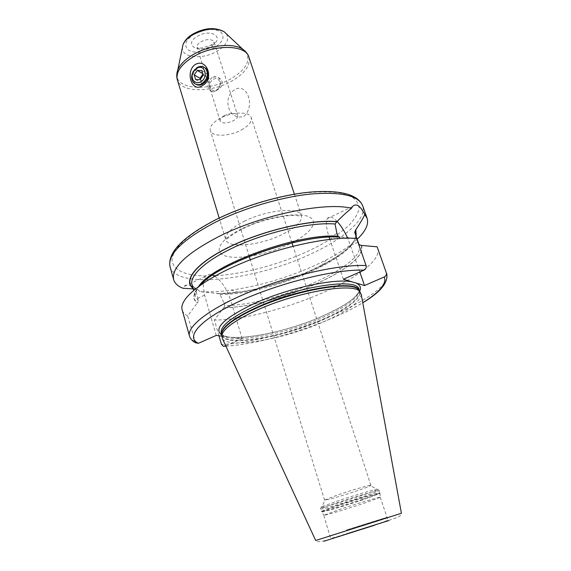 <?xml version="1.0" encoding="UTF-8"?>
<svg xmlns="http://www.w3.org/2000/svg" width="571" height="571" viewBox="0 0 571 571"><rect width="100%" height="100%" fill="white"/><g stroke="black" fill="none" stroke-linecap="round" stroke-linejoin="round"><path stroke-width="0.43" stroke-dasharray="2.85 2.14" d="M369.901 485.393L370.879 485.386C370.5 485.985 365.911 487.777 357.103 490.774C342.893 495.599 324.328 500.931 324.549 500.082L337.896 494.843C350.173 490.66 366.425 485.871 369.901 485.393L376.924 489.261C372.77 489.911 352.592 495.921 337.34 501.06L321.844 506.727C315.071 509.81 340.737 502.537 360.958 495.721C374.676 491.081 380 488.926 376.924 489.261C378.523 489.59 379.258 489.997 379.123 490.475C379.808 489.475 355.983 496.413 337.554 502.616C326.669 506.291 321.066 508.418 320.745 508.997C320.367 508.675 320.731 507.926 321.844 506.727L325.356 499.525M241.476 129.903C248.778 125.756 252.025 121.659 251.204 117.612C249.784 111.224 231.776 111.602 219.778 118.511C212.662 122.679 209.514 126.705 210.342 130.573C211.912 137.09 229.656 136.562 241.476 129.903M224.21 115.692C221.148 117.483 219.799 119.232 220.156 120.931C222.405 123.693 226.858 123.607 233.518 120.667C236.615 118.882 237.986 117.119 237.629 115.385C235.388 112.63 230.92 112.73 224.21 115.692M212.176 77.577C207.137 80.704 210.049 89.676 211.291 91.117C212.134 92.124 213.797 91.952 216.288 90.603C222.69 87.028 224.053 83.123 220.37 78.898C217.779 76.821 215.046 76.378 212.176 77.577C214.667 76.264 216.88 76.393 218.814 77.963C221.962 82.417 221.12 86.635 216.288 90.603C213.832 91.874 211.655 91.76 209.757 90.247C206.531 85.821 207.337 81.596 212.176 77.577M243.81 116.413C255.458 106.77 247.557 82.838 235.074 89.362C221.42 97.598 228.843 121.259 243.81 116.413M361.329 245.259C370.358 266.243 275.879 307.284 223.654 307.769L224.788 305.649L224.082 303.258L219.978 294.436L218.7 293.558L200.057 291.681C209.114 292.245 219.45 291.738 231.069 290.147C259.313 286.028 287.127 277.863 314.521 265.651L326.255 259.955C339.288 253.196 349.595 246.287 357.182 239.235M193.248 288.919L195.489 289.069L195.675 289.533L198.451 300.831L197.273 303.051C186.81 295.721 200.785 278.719 234.524 262.689C268.12 246.643 314.921 235.423 340.209 236.915L356.647 238.485M193.091 288.384L193.912 288.969M217.508 293.744L238.414 292.174C267.471 287.77 295.136 278.991 321.423 265.843C341.094 255.608 352.714 245.873 356.268 236.622M359.837 272.003L347.732 238.164M337.104 221.448C332.586 216.787 329.36 215.817 327.411 218.522C325.634 221.941 326.205 228.164 329.124 237.193M343.392 279.269L329.845 239.32M216.238 335.42L204.568 295.15L202.99 283.337M203.048 282.602L205.217 276.5C207.045 274.408 209.507 273.966 212.598 275.172M214.675 276.221C221.691 281.089 227.022 289.097 230.684 300.246L224.082 303.258M200.057 291.681C192.184 285.036 186.681 283.402 183.541 286.785L182.82 288.241M195.61 342.793L187.659 315.934L197.273 303.051M225.738 345.805L242.14 338.682L221.712 336.112M242.14 338.682L230.684 300.246M218.971 335.762L214.396 320.038L223.654 307.769M187.659 315.934C184.704 314.343 182.87 312.323 182.156 309.867M377.588 247.871C386.396 272.631 274.059 319.938 214.396 320.038M361.25 294.472C359.916 302.409 346.961 311.702 322.379 322.365C283.245 339.388 228.464 349.052 222.369 338.524M380.215 497.391L363.284 503.515C346.611 509.047 324.87 515.549 323.843 515.27L340.095 509.239C357.946 503.301 380.957 496.485 380.265 497.312L379.972 493.522C382.213 492.074 357.724 499.211 338.539 505.642C326.926 509.546 321.352 511.659 321.808 511.973L321.487 511.409C321.816 510.867 327.433 508.761 338.332 505.099C356.782 498.911 380.607 491.931 379.915 492.88L379.972 493.522L362.528 499.939C345.355 505.678 322.922 512.323 321.808 511.973L323.843 515.27M195.51 84.087L194.918 83.63C190.992 78.22 191.984 73.024 197.894 68.049C200.257 66.728 202.505 66.564 204.632 67.549M203.219 75.151L209.007 78.548L207.566 73.959L202.898 74.13M201.77 70.526L207.566 73.959M200.143 79.669L205.96 83.009L209.007 78.548M195.639 79.54L201.484 82.874L205.96 83.009M200.378 79.319L201.484 82.874M213.376 79.34C219.635 75.436 223.125 86.371 216.666 89.747C210.385 93.587 206.988 82.702 213.376 79.34M220.156 120.931L197.116 47.479L201.178 48.142L210.207 45.573C216.188 41.162 213.254 42.447 214.118 42.083C214.56 44.06 213.297 45.98 210.321 47.85C203.876 50.84 199.479 50.712 197.116 47.479C196.674 45.537 197.923 43.632 200.864 41.762C207.344 38.749 211.762 38.857 214.118 42.083L237.629 115.385M211.448 45.623C225.652 37.786 211.106 27.772 197.252 36.416C183.048 44.659 198.244 53.952 211.448 45.623M214.575 47.65C204.682 52.739 196.11 53.638 188.865 50.355C183.412 45.851 185.104 40.484 193.933 34.26C204.29 28.914 213.069 28.043 220.27 31.648C225.245 36.408 223.347 41.74 214.575 47.65M226.466 33.932C229.478 39.585 226.43 45.309 217.315 51.112C203.362 59.777 181.721 58.106 182.327 47.928M176.86 73.759C174.847 89.676 209.136 91.91 231.362 78.527C246.222 69.377 251.04 60.497 245.823 51.89M248.899 57.107C250.633 65.251 245.102 73.145 232.311 80.782C211.92 92.895 180.657 92.845 177.345 79.804M244.224 221.334C267.042 209.678 299.946 206.773 301.509 215.638C302.394 221.405 295.878 227.729 281.974 234.624C259.848 245.544 227.85 248.806 225.745 239.677C224.731 234.367 230.891 228.25 244.224 221.334M242.075 228.6C264.973 217.265 297.27 211.663 308.583 216.666C320.252 221.498 310.024 234.445 288.812 244.331C267.742 254.288 239.37 259.812 226.187 256.193C212.697 252.739 219.007 239.87 242.075 228.6M215.617 275.7C243.624 274.066 279.647 264.387 308.547 250.976C325.67 242.818 339.174 234.231 349.067 225.217C354.591 219.35 357.938 213.818 359.123 208.615C358.923 203.726 356.204 199.629 350.979 196.324L339.709 192.862C329.945 191.606 318.261 191.613 304.678 192.898C276.343 196.538 242.646 206.759 216.002 219.821C186.36 235.516 171.7 249.306 172.035 261.183C174.705 271.96 188.666 276.835 213.918 275.793M170.044 266.721C176.346 289.747 255.951 280.083 310.681 254.045C343.956 238.856 367.36 218.793 362.621 205.639M336.933 233.596L329.203 237.186M357.938 242.19L350.68 245.494M198.451 300.831L195.475 296.684C194.632 293.78 195.717 290.325 198.715 286.328M195.489 289.069L192.049 284.736L195.675 289.533M359.073 244.674L359.109 244.781C366.967 265.458 275.672 305.1 224.788 305.649M219.978 294.436C270.468 295.25 363.284 254.83 355.019 233.039C363.463 252.839 269.226 294.971 218.7 293.558M192.969 287.962L194.161 288.855M217.751 293.637C264.766 294.579 350.673 260.012 356.126 236.208M204.568 295.15L197.73 298.326M199.8 285.543C192.998 293.173 192.234 298.976 197.523 302.93M223.903 307.655C275.943 307.148 369.987 266.293 361.043 245.38M227.786 336.876L221.776 334.963M225.873 346.112C265.301 343.785 329.203 323.521 362.756 302.687M359.68 291.217C355.083 299.083 342.207 307.598 321.038 316.777C290.91 329.795 251.026 339.131 231.205 337.304M221.819 334.156C228.2 344.641 282.245 335.206 320.823 318.325C344.963 307.805 357.753 298.554 359.18 290.582M359.166 290.282L358.952 289.283L359.109 290.204M221.662 333.899L221.255 332.964L221.662 333.807M194.861 341.479C191.949 340.116 190.172 338.325 189.515 336.098M386.695 273.552C394.64 295.978 281.096 342.529 221.484 344.42M359.609 291.21C359.787 299.168 347.032 308.754 321.359 319.967C281.439 337.425 225.281 346.783 221.834 334.913M221.826 335.17C224.574 347.368 281.267 338.025 321.53 320.41C345.605 310.224 362.314 298.169 359.751 291.417M375.147 521.894L401.413 513.279C401.563 514.885 400.107 516.298 397.052 517.54L375.104 524.949C348.417 532.557 317.49 545.533 315.684 540.494L375.147 521.894M346.583 529.945L386.824 517.369L346.583 529.945M362.385 499.418C344.499 505.399 321.18 512.258 321.487 511.409L320.745 508.997C320.452 509.896 343.763 503.08 361.636 497.084C372.77 493.344 378.602 491.139 379.123 490.475L379.915 492.88C379.372 493.508 373.534 495.692 362.385 499.418M370.879 485.386L293.051 246.215M291.974 242.889L251.204 117.612M324.549 500.082L250.276 259.784M249.249 256.443L210.342 130.573M294.393 194.19L301.509 215.638C301.031 216.223 302.609 215.952 294.914 215.503C286.563 214.725 260.697 219.764 244.338 228.029C237.586 231.412 232.568 234.438 229.299 237.115L225.745 239.677L219.2 218.043M321.423 265.843L326.255 259.955M238.414 292.174L231.069 290.147M352.471 206.631L327.411 218.522M200.749 284.872C196.303 289.69 194.54 293.63 195.475 296.684L193.648 290.304M205.217 276.5L183.541 286.785M221.819 334.014C227.215 342.7 282.16 334.114 320.759 316.876C344.784 306.113 357.56 297.313 359.102 290.468M223.361 346.319L224.71 346.24M225.902 346.169C266.022 343.578 328.489 323.764 362.771 302.751M380.265 497.312L387.716 519.396C389.137 519.874 386.139 521.259 378.716 523.536L346.604 533.749C330.638 538.703 331.151 538.639 330.395 537.582L323.757 515.235M194.076 83.159L194.918 83.63M218.814 77.963L220.37 78.898M209.757 90.247L211.291 91.117"/><path stroke-width="0.86" d="M195.396 64.402C207.501 57.871 214.525 80.026 202.041 85.757C191.642 93.109 184.947 71.139 195.396 64.402M338.432 236.994L336.933 233.596L335.084 224.003L336.89 221.662C342.821 215.71 347.703 211.256 351.522 208.294C325.855 201.67 262.446 214.553 219.307 236.28C186.382 253.403 171.172 267.863 173.67 279.654C174.776 283.323 177.824 286.185 182.82 288.241L193.248 288.919M351.522 208.294L352.471 206.631C356.09 202.869 360.201 205.524 364.798 214.603C363.035 218.3 360.044 223.354 355.819 229.756L354.691 232.24L357.938 242.19M357.182 239.235C365.604 231.298 368.916 224.31 367.103 218.293L364.798 214.603M336.89 221.662C312.337 219.078 265.144 229.742 230.948 246.13C196.61 262.496 182.313 280.454 193.091 288.384M356.268 236.622L355.819 229.756M347.732 238.164C344.499 231.205 340.951 225.631 337.104 221.448M329.124 237.193L329.845 239.32M359.68 291.217C361.45 287.491 360.094 284.715 355.619 282.902L364.519 285.55L359.837 272.003M355.619 282.902L352.828 282.074C336.876 277.663 288.205 287.941 254.174 303.558C223.868 318.161 213.069 328.632 221.776 334.963M364.027 270.154C336.39 268.912 280.475 282.531 240.42 300.838C200.185 319.118 184.79 337.068 198.387 343.299L195.61 342.793C192.391 341.137 190.357 338.903 189.515 336.098C186.417 326.491 210.306 307.919 250.812 291.467C291.224 274.994 340.659 264.166 366.082 265.565C366.568 267.571 365.883 269.098 364.027 270.154L343.392 279.269L352.828 282.074M362.756 302.687C379.629 292.281 386.817 283.701 384.304 276.956C386.089 275.964 386.745 274.508 386.267 272.603L377.131 246.822L361.043 245.38L359.052 244.609L358.167 242.083M384.304 276.956L364.519 285.55M202.99 283.337L203.048 282.602M212.598 275.172L214.675 276.221M198.387 343.299L216.238 335.42L221.712 336.112M199.8 285.543C218.022 263.16 302.28 233.76 339.916 237.051L338.717 237.129C301.752 234.046 218.208 263.402 200.749 284.872M366.082 265.565L356.647 238.485C331.13 236.144 282.024 246.379 242.125 263.06C202.127 279.719 178.78 299.24 182.156 309.867L189.515 336.098M218.971 335.762L221.484 344.42L223.361 346.319L225.738 345.805M377.131 246.822L386.267 272.603M222.369 338.524L221.834 335.148C223.725 328.375 235.395 320.053 256.843 310.196C296.592 292.024 352.899 282.374 359.737 291.403L361.25 294.472L401.413 513.279L315.684 540.494L222.369 338.524M204.632 67.549L206.003 68.484C209.828 73.944 208.786 79.126 202.876 84.023C200.2 85.457 197.744 85.479 195.51 84.087M205.175 67.985C202.812 66.058 200.107 65.915 197.059 67.549L193.198 71.496C190.864 76.171 191.157 80.061 194.076 83.159C196.395 84.993 199.043 85.122 202.041 83.544C207.958 78.641 209 73.452 205.175 67.985L206.003 68.484M193.412 71.675L196.631 68.377C204.611 63.302 209.043 77.335 200.785 81.724C194.925 85.436 189.451 77.899 193.412 71.675L193.198 71.496M203.219 75.151L201.77 70.526L197.266 70.419L194.211 74.922L195.639 79.54L200.143 79.669L203.219 75.151M194.211 74.922L200.064 78.298L200.378 79.319M197.266 70.419L202.748 73.645M202.898 74.13L200.064 78.298M182.327 47.928L182.977 44.752C184.426 41.233 187.566 37.986 192.391 35.017C204.825 28.536 215.395 27.429 224.096 31.712L242.811 49.27C233.175 42.475 208.779 45.045 192.691 54.88C185.011 59.541 180.051 64.544 177.809 69.89L176.86 73.759M226.466 33.932L224.096 31.712C214.896 26.887 204.389 27.715 192.57 34.203C187.773 37.144 184.576 40.662 182.977 44.752L177.809 69.89C176.567 73.302 176.418 76.6 177.345 79.804C175.632 72.26 180.871 64.63 193.069 56.914C213.947 43.974 246.022 44.559 248.899 57.107L294.393 194.19M245.823 51.89L242.811 49.27C245.787 51.34 247.821 53.952 248.899 57.107M213.918 275.793L215.617 275.7M170.044 266.721C167.417 252.703 182.442 237.143 215.117 220.049C243.139 205.945 280.332 194.982 309.603 192.149C339.838 189.686 357.51 194.183 362.621 205.639C358.381 195.482 341.058 191.613 310.645 194.04C281.146 197.052 243.41 208.215 215.124 222.369C182.442 239.684 167.417 254.466 170.044 266.721L173.67 279.654M198.715 286.328C212.455 264.43 298.89 232.925 337.832 236.223M335.084 224.003C312.708 222.069 272.36 230.605 240.141 244.566C207.851 258.506 189.051 275.186 192.049 284.736L193.648 290.304M359.073 244.674L354.691 232.24M336.597 221.798C312.273 219.264 265.751 229.72 231.74 245.887C197.595 262.025 182.877 279.876 192.969 287.962M356.126 236.208L355.54 229.885M224.91 346.169L225.873 346.112M359.466 290.789L358.952 289.283C357.938 277.47 298.426 286.064 255.787 305.706C231.576 317.033 220.071 326.12 221.255 332.964L221.705 334.492M221.834 334.913L221.798 332.914C223.675 326.148 235.238 317.861 256.479 308.069C295.842 290.025 351.636 280.532 358.481 289.554L359.609 291.21M221.698 334.428C220.991 327.618 232.547 318.668 256.358 307.569C298.562 288.184 357.582 279.383 359.437 290.732M359.751 291.417L358.481 289.554L359.737 291.403M221.826 335.17L221.798 332.914L221.834 335.148M374.84 525.142L323.893 541.237L374.84 525.142M346.276 533.985L389.015 520.481L346.276 533.985M293.051 246.215L291.974 242.889M250.276 259.784L249.249 256.443M367.103 218.293L362.621 205.639M224.71 346.24L225.902 346.169M362.771 302.751C380.472 292.252 388.444 282.524 386.695 273.552M177.345 79.804L219.2 218.043M194.59 70.055L194.618 69.555"/></g></svg>
